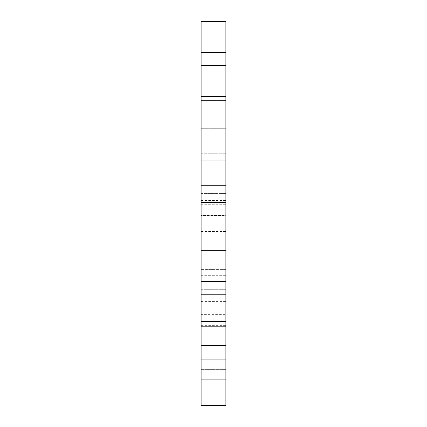 <?xml version="1.0" encoding="UTF-8"?>
<svg xmlns="http://www.w3.org/2000/svg" width="427" height="427" viewBox="0 0 427 427"><rect width="100%" height="100%" fill="white"/><g stroke="black" fill="none" stroke-linecap="round" stroke-linejoin="round"><path stroke-width="0.32" stroke-dasharray="2.13 1.6" d="M201.117 215.566L201.117 230.126L225.883 230.126L225.883 215.566L225.883 246.048L225.883 230.126L201.117 230.126L201.117 215.566L225.883 215.566L225.883 231.487L225.883 215.566L201.117 215.566L201.117 231.487L201.117 215.566M201.117 231.487L225.883 231.487M201.117 246.048L201.117 230.126L201.117 246.048L225.883 246.048L225.883 252.127L225.883 246.048L201.117 246.048L201.117 252.127L201.117 246.048M201.117 252.127L225.883 252.127L225.883 275.687L225.883 252.127L201.117 252.127L201.117 275.687L201.117 252.127M201.117 275.687L225.883 275.687L225.883 269.608L225.883 275.687L201.117 275.687L201.117 269.608L201.117 275.687M201.117 269.608L225.883 269.608L225.883 289.287L225.883 269.608L201.117 269.608L201.117 289.287L201.117 269.608M201.117 289.287L225.883 289.287L201.117 289.287M201.117 128.703L201.117 169.989L225.883 169.989L225.883 128.703L225.883 169.989L201.117 169.989L201.117 128.703L225.883 128.703L225.883 202.505L225.883 128.703L201.117 128.703L201.117 202.505L201.117 128.703L225.883 128.703L201.117 128.703M201.117 202.505L225.883 202.505L225.883 215.267L225.883 202.505L201.117 202.505L201.117 215.267L201.117 202.505M201.117 215.267L225.883 215.267L225.883 238.821L225.883 215.267L201.117 215.267L201.117 238.821L201.117 215.267M201.117 238.821L225.883 238.821L225.883 226.064L225.883 238.821L201.117 238.821L201.117 226.064L201.117 238.821M201.117 226.064L225.883 226.064L225.883 299.866L225.883 226.064L201.117 226.064L201.117 299.866L201.117 226.064M201.117 299.866L225.883 299.866L225.883 345.48L225.883 299.866L201.117 299.866L201.117 345.48L201.117 299.866M201.117 345.48L225.883 345.48L225.883 312.078L225.883 345.48L201.117 345.48L201.117 312.078L201.117 345.48M201.117 312.078L225.883 312.078L225.883 326.639L225.883 312.078L201.117 312.078L201.117 326.639L201.117 312.078M201.117 326.639L225.883 326.639L225.883 360.036L225.883 326.639L201.117 326.639L201.117 360.036L201.117 326.639M201.117 405.65L201.117 360.036L225.883 360.036L225.883 379.107L225.883 21.35M225.883 405.65L225.883 360.036L201.117 360.036L201.117 321.312L225.883 321.312M201.117 314.646L201.117 277.123L201.117 334.923L225.883 334.923L225.883 277.123L225.883 334.923L201.117 334.923L201.117 314.646L225.883 314.646M201.117 314.918L225.883 314.918M201.117 322.999L225.883 322.999M201.117 298.937L225.883 298.937M201.117 289.148L225.883 289.148M201.117 277.123L225.883 277.123L201.117 277.123M201.117 288.871L225.883 288.871M201.117 301.627L225.883 301.627M201.117 325.187L225.883 325.187M201.117 333.06L225.883 333.06M201.117 345.817L225.883 345.817M201.117 359.102L201.117 369.376L225.883 369.376L225.883 359.102L225.883 369.376L201.117 369.376L201.117 359.102L225.883 359.102M201.117 379.107L225.883 379.107M201.117 281.393L201.117 246.085L201.117 258.922L225.883 258.922L225.883 281.393L201.117 281.393L201.117 160.958L201.117 185.729L225.883 185.729L201.117 185.729L201.117 160.958L225.883 160.958L201.117 160.958L201.117 153.266L201.117 160.958L225.883 160.958L201.117 160.958L225.883 160.958L201.117 160.958L201.117 65.299L201.117 100.607L225.883 100.607L201.117 100.607L201.117 87.765L225.883 87.765L201.117 87.765L201.117 65.299L201.117 100.607L201.117 21.35M201.117 153.266L225.883 153.266L225.883 141.977L225.883 153.266L201.117 153.266L201.117 141.977L201.117 153.266M201.117 141.977L225.883 141.977L225.883 146.167L225.883 141.977L201.117 141.977L201.117 146.167L201.117 141.977M201.117 146.167L225.883 146.167M201.117 185.729L225.883 185.729M201.117 193.426L225.883 193.426L225.883 204.714L225.883 193.426L201.117 193.426M201.117 204.714L225.883 204.714L225.883 200.519L225.883 204.714L201.117 204.714M201.117 200.519L225.883 200.519M201.117 250.281L225.883 250.281M225.883 281.393L225.883 246.085L201.117 246.085L225.883 246.085L225.883 258.922L201.117 258.922L201.117 294.23L225.883 294.23M201.117 321.312L201.117 294.23M201.117 325.342L225.883 325.342M201.117 52.457L225.883 52.457M201.117 65.299L225.883 65.299M201.117 96.406L225.883 96.406M201.117 160.958L225.883 160.958"/><path stroke-width="0.64" d="M201.117 405.65L225.883 405.65L225.883 379.107L201.117 379.107L201.117 405.65M201.117 185.729L201.117 160.958L225.883 160.958L225.883 185.729L201.117 185.729L201.117 379.107M201.117 359.102L225.883 359.102L225.883 379.107M201.117 345.817L225.883 345.817L225.883 359.102M201.117 333.06L225.883 333.06L225.883 345.817M201.117 321.312L225.883 321.312L225.883 333.06M201.117 294.23L225.883 294.23L225.883 321.312M201.117 281.393L225.883 281.393L225.883 294.23M201.117 250.281L225.883 250.281L225.883 281.393M225.883 185.729L225.883 250.281M201.117 65.299L201.117 52.457L225.883 52.457L225.883 65.299L201.117 65.299L201.117 160.958M201.117 96.406L225.883 96.406L225.883 160.958M225.883 65.299L225.883 96.406M225.883 52.457L225.883 21.35L201.117 21.35L201.117 52.457"/></g></svg>
